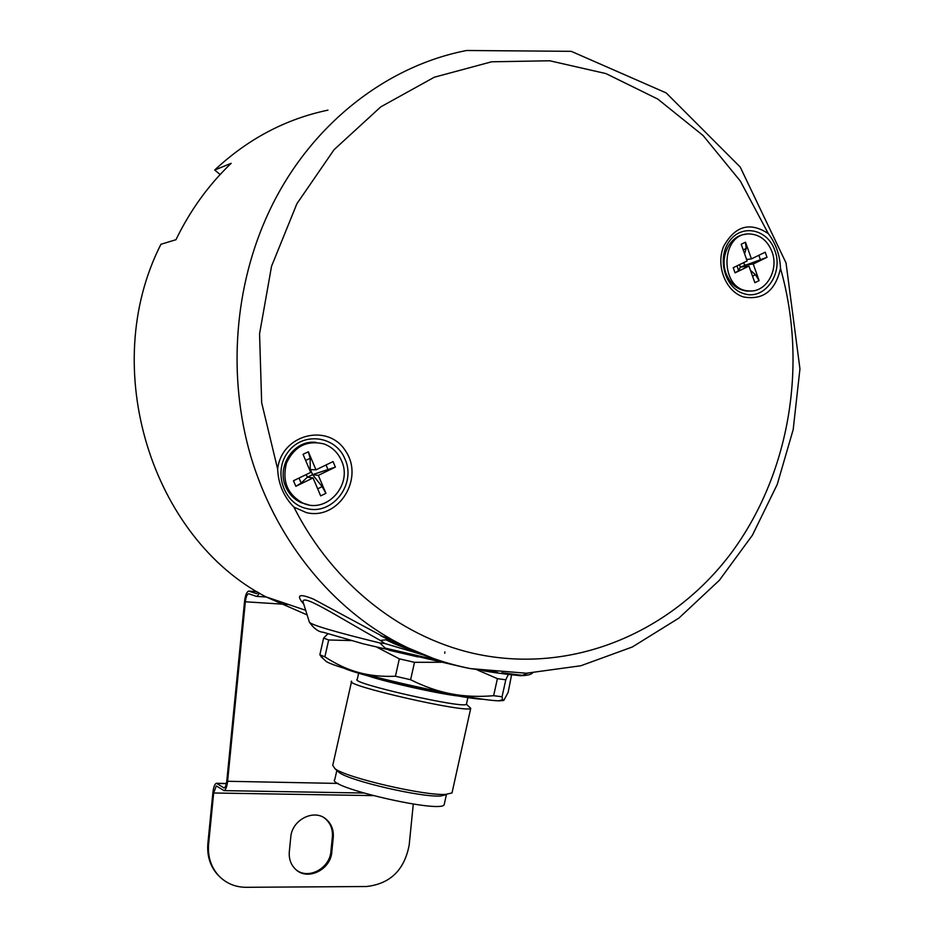 <?xml version="1.0" encoding="UTF-8"?>
<svg xmlns="http://www.w3.org/2000/svg" width="934" height="934" viewBox="0 0 934 934"><rect width="100%" height="100%" fill="white"/><g stroke="black" fill="none" stroke-linecap="round" stroke-linejoin="round"><path stroke-width="1.4" d="M434.427 658.879L390.692 640.689L385.905 639.825L394.428 643.83L412.746 651.021M501.873 672.725L522.375 675.364L527.605 673.181M505.282 674.056L522.375 675.364M440.568 660.945L385.205 648.126L389.571 650.333L418.07 656.952M422.331 654.652L384.75 643.491L379.823 642.954L385.205 648.126M341.54 460.777C353.064 485.061 326.141 514.552 302.593 502.947C287.287 494.273 281.928 480.963 286.505 463.031C294.373 446.394 306.772 440.007 323.736 443.872C331.955 446.849 337.898 452.476 341.54 460.777M308.453 504.792L301.25 502.714C294.245 499.527 289.12 494.273 285.851 486.964C275.997 466.171 294.408 439.307 316.112 442.424M317.688 488.821L322.148 486.637L325.931 493.315L320.677 495.884L313.065 477.928L295.844 486.299L293.474 480.741L310.707 472.394L303.048 454.321L308.348 451.776L315.984 469.837L333.053 461.571L335.376 467.093L318.331 475.371L325.931 493.315M313.065 477.928L307.356 477.192L301.157 483.1L295.844 486.299M299.008 478.056L301.157 483.1M335.376 467.093L312.586 474.659L307.356 477.192L306.235 474.554M308.348 451.776L310.135 458.267L305.64 460.427M310.135 458.267L310.251 469.16L312.586 474.659L318.331 475.371M315.984 469.837L309.504 469.533M328.161 469.989L326.036 464.969M312.586 474.659L322.148 486.637M772.056 251.888C779.131 270.206 765.938 292.786 749.068 290.906C719.052 290.322 719.892 231.912 749.955 233.967C760.264 234.761 767.631 240.727 772.056 251.888M751.356 290.941L747.037 291.104C737.311 289.949 730.318 284.064 726.057 273.452C719.449 256.5 730.166 235.216 745.624 234.352M752.535 276.172L755.454 274.748L759.109 280.62L754.859 282.71L748.963 266.085L735.046 272.856L733.213 267.708L747.142 260.96L741.211 244.253L745.495 242.198L751.415 258.893L765.215 252.203L767.012 257.317L753.224 264.018L759.109 280.62M748.963 266.085L740.347 267.112L738.631 270.556L735.046 272.856M736.973 265.886L738.631 270.556M767.012 257.317L740.347 267.112L739.483 264.672M745.495 242.198L746.149 248.491L743.219 249.903M746.149 248.491L744.596 253.779M751.415 258.893L746.628 259.489M760.486 259.944L758.84 255.297M743.721 262.617L744.585 265.058L753.224 264.018M744.585 265.058L746.126 266.423M750.446 270.288L755.454 274.748M511.587 674.792L508.143 692.374L503.893 700.302L502.539 699.659L502.048 696.764L505.784 679.812L508.341 674.43M477.029 669.83L497.402 678.644L493.642 695.702C478.465 696.997 464.338 696.379 451.227 693.857C438.116 691.405 424.585 686.7 410.61 679.742L414.498 662.311L441.362 662.264M377.056 647.297L399.32 658.832L395.432 676.239C381.749 676.811 369.362 675.527 358.259 672.398C347.121 669.316 335.995 664.132 324.88 656.836L328.675 639.965L350.951 640.584M327.834 633.836L323.619 638.062L319.848 654.792L323.503 658.96M328.675 639.965L323.619 638.062M414.498 662.311L399.32 658.832M505.784 679.812L497.402 678.644M319.848 654.792L324.88 656.836M503.461 700.523L498.814 700.85C490.117 700.535 474.25 698.212 451.227 693.857C417.907 687.401 386.921 680.244 358.259 672.398C341.295 667.647 330.694 664.074 326.468 661.669L324.845 660.186M395.432 676.239L410.61 679.742M493.642 695.702L502.048 696.764M336.847 770.422L334.839 779.388C325.067 786.825 440.953 813.712 444.175 804.711L444.386 803.789M337.092 770.643L339.194 772.546C350.25 781.022 421.304 797.484 440.614 796.013L446.405 794.647L444.175 804.711M351.511 681.703L332.749 765.366L335.014 768.764C346.923 777.917 424.83 795.966 445.775 794.379L452.009 792.931L452.219 791.985M351.628 681.166C341.902 684.949 468.238 713.763 470.736 708.311L466.416 704.259L467.911 697.535M358.644 673.169L357.255 679.392C348.429 682.754 464.105 709.128 466.416 704.259M344.202 668.289C363.524 676.94 461.898 698.877 483.076 699.262M307.111 614.922L265.828 596.814C152.02 537.856 97.825 368.159 160.94 244.276L175.977 239.711C190.162 210.419 208.562 184.944 231.177 163.298L214.68 170.046C247.919 138.956 285.687 118.992 327.962 110.142M768.297 233.582C775.862 243.494 779.937 255.11 780.509 268.42C808.108 365.544 789.358 474.694 731.205 553.056C672.83 630.94 575.998 673.577 479.959 654.746C404.877 640.012 333.683 585.91 293.93 507.115C283.749 496.76 278.32 484.081 277.643 469.113L261.672 402.764L259.559 333.858L271.549 266.248L296.907 203.705L334.092 149.662L380.803 106.85L434.31 77.218L491.623 61.796L549.764 60.78L605.956 73.588L657.758 99.051L703.092 135.523L740.347 181.079L768.297 233.582C749.885 221.533 734.965 225.865 723.523 246.599C715.619 266.097 725.881 291.642 743.534 296.965C763.078 300.374 775.407 290.859 780.509 268.42M379.823 642.954C334.816 631.886 311.326 624.963 309.387 622.172L303.515 603.411C298.483 590.848 335.434 615.506 380.313 640.432L385.905 639.825M380.313 640.432L384.75 643.491M390.832 640.759L313.345 599.056C299.008 593.242 295.798 594.9 303.713 604.041M220.144 174.495L214.68 170.046M266.459 597.024L256.36 596.359L248.923 593.814M372.899 795.616L213.664 792.989L208.597 844.196L207.862 843.589L212.917 792.441C213.547 787.105 214.68 784.046 216.326 783.264L224.125 787.934C225.421 787.327 226.32 784.934 226.822 780.742L244.545 601.496C245.28 595.413 246.634 591.946 248.607 591.094L256.628 593.65L258.426 592.495M213.664 792.989L216.279 785.926L224.09 790.631C225.783 789.837 226.95 786.72 227.604 781.279L338.096 783.428M288.653 604.531L245.35 601.788L227.604 781.279M245.35 601.788C245.922 597.106 246.961 594.433 248.467 593.779M256.978 596.406L259.535 593.172M413.283 804.081L409.185 845.013C404.445 870.009 390.214 883.844 366.478 886.518L246.086 887.3C235.146 887.218 225.981 883.307 218.579 875.59C210.932 866.997 207.605 856.536 208.597 844.196M290.754 837.296C291.828 819.667 314.303 808.412 326.211 819.293C331.465 823.905 333.812 829.999 333.251 837.553L331.815 851.855C330.788 869.904 307.169 881.287 295.413 869.145C290.801 864.58 288.769 858.79 289.318 851.761L290.754 837.296M444.724 653.275L444.864 651.897M207.862 843.589C206.869 855.906 210.197 866.355 217.832 874.936L220.961 877.948M296.533 870.126C308.897 879.758 329.924 868.083 330.94 851.248L332.364 836.969C332.936 829.415 330.589 823.344 325.336 818.721L324.005 817.717M367.798 675.807C386.839 682.322 438.501 693.845 458.512 696.04M390.692 640.701L380.465 635.622L391.463 639.346C416.844 653.531 443.253 663.292 470.689 668.627L526.344 673.227L580.89 665.744L632.33 646.982L678.948 618.063L719.355 580.306L752.407 535.229L777.24 484.431L793.188 429.582L799.948 368.895L786.019 262.898L740.218 167.046L666.211 92.933L571.234 51.335L466.638 50.494C385.462 66.092 309.294 125.88 269.179 211.388C234.095 285.862 227.406 376.449 250.826 456.469C274.666 536.396 327.122 602.745 391.463 639.346C416.517 653.426 442.553 663.128 469.568 668.464L497.53 672.387M743.464 293.51C724.702 287.987 716.658 257.819 729.606 240.925C742.051 223.541 767.795 229.274 774.846 250.522C783.93 273.674 764.082 301.145 743.464 293.51M293.93 507.115L306.34 512.603C338.108 520.553 364.529 479.002 345.778 451.309C328.324 422.495 281.484 434.135 277.643 469.113M306.679 508.551C283.224 503.683 272.658 470.876 288.513 451.391C303.737 431.391 335.89 436.108 344.996 459.096C356.671 484.034 332.481 515.615 306.679 508.551M519.467 675.726L524.079 675.562M257.048 591.654L249.191 591.129L257.048 591.654M226.367 783.638L217.272 783.463M223.366 787.782L224.429 787.794M333.251 837.553L332.364 836.969M331.815 851.855L330.94 851.248M390.692 640.689L429.442 657.197L408.637 649.55M483.24 670.775C495.744 672.947 513.011 675.224 521.067 675.597C526.951 675.562 530.792 674.687 532.59 672.97M458.29 665.977L363.268 643.83L323.222 632.26C318.599 631.968 313.999 628.64 309.423 622.289M302.593 502.947L301.25 502.714M749.068 290.906L747.037 291.104M326.468 661.669L321.016 656.684M498.814 700.85L502.539 699.659M440.614 796.013L445.775 794.379M339.194 772.546L335.014 768.764M452.009 792.931L470.736 708.311M413.19 651.196L408.823 649.62M265.828 596.814L305.675 610.299M363.524 793.024L224.09 790.631M216.91 783.276L226.402 783.463M218.579 875.59L217.832 874.936M326.211 819.293L325.336 818.721"/></g></svg>
